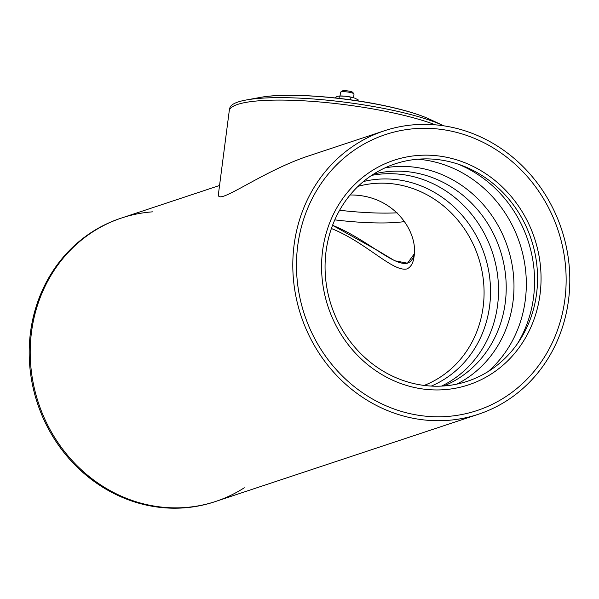 <?xml version="1.0" encoding="UTF-8"?>
<svg xmlns="http://www.w3.org/2000/svg" width="599" height="599" viewBox="0 0 599 599"><rect width="100%" height="100%" fill="white"/><g stroke="black" fill="none" stroke-linecap="round" stroke-linejoin="round"><path stroke-width="0.9" d="M407.47 263.208C410.944 261.905 413.22 258.783 414.298 253.841L407.47 263.208C393.296 266.443 366.902 239.106 332.557 225.321L377.407 250.375L394.711 260.752L407.47 263.208M350.071 194.997C393.88 194.473 418.484 231.88 414.051 256.582C413.235 263.193 410.787 267.326 406.714 268.988C392.39 271.819 366.371 242.573 331.404 228.511M416.807 384.229A114.559 105.289 -108.4 0 1 347.405 198.366A114.559 105.289 -108.4 0 1 529.711 235.04A114.559 105.289 -108.4 0 1 416.807 384.229M416.327 387.897A118.317 108.748 -108.4 0 1 344.657 195.933A118.317 108.748 -108.4 0 1 532.945 233.812A118.317 108.748 -108.4 0 1 416.327 387.897A118.317 108.748 -108.4 0 1 344.657 195.933A118.317 108.748 -108.4 0 1 532.945 233.812A118.317 108.748 -108.4 0 1 416.327 387.897M404.542 221.57A87.282 15.986 7.4 0 1 334.796 219.87A87.282 15.986 7.4 0 0 404.542 221.57M449.714 130.814A145.377 133.622 -108.4 0 1 565.404 264.706A145.377 133.622 -108.4 0 1 477.104 410.525A145.377 133.622 -108.4 0 1 304.487 314.632A145.377 133.622 -108.4 0 1 385.516 134.565A145.377 133.622 -108.4 0 1 449.714 130.814A145.377 133.622 71.6 0 0 385.516 134.565A145.377 133.622 71.6 0 0 304.487 314.632A145.377 133.622 71.6 0 0 477.104 410.525A145.377 133.622 71.6 0 0 565.404 264.706A145.377 133.622 71.6 0 0 449.714 130.814M244.287 487.788A149.331 137.253 -108.4 0 1 215.752 501.423A149.331 137.253 -108.4 0 1 38.441 402.932A149.331 137.253 -108.4 0 1 121.672 217.969A149.331 137.253 -108.4 0 1 152.7 211.836M450.216 126.958A149.331 137.253 71.6 0 0 384.273 130.814A149.331 137.253 71.6 0 0 301.035 315.778A149.331 137.253 71.6 0 0 478.346 414.276A149.331 137.253 71.6 0 0 569.05 264.496A149.331 137.253 71.6 0 0 450.216 126.958M306.261 156.706C258.835 173.051 215.647 207.232 218.478 193.739L229.245 110.852A114.761 21.017 7.4 0 1 309.391 101.171A114.761 21.017 7.4 0 1 435.428 124.847M149.802 505.279A149.331 137.253 -108.4 0 1 30.968 367.749A149.331 137.253 -108.4 0 1 121.672 217.969L120.654 218.306A149.331 137.253 -108.4 0 0 29.95 368.086A149.331 137.253 -108.4 0 0 148.784 505.616A149.331 137.253 -108.4 0 0 214.727 501.767L215.752 501.423A149.331 137.253 -108.4 0 1 149.802 505.279M443.754 125.827A114.559 20.98 -172.6 0 0 443.29 125.61A114.559 20.98 -172.6 0 0 346.072 102.339A114.559 20.98 -172.6 0 0 246.129 100.003A114.559 20.98 -172.6 0 0 229.761 109.34M340.022 95.99L340.494 92.336A6.821 1.25 7.4 0 1 340.644 92.119A6.821 1.25 7.4 0 1 347.42 91.976A6.821 1.25 7.4 0 1 353.934 93.841A6.821 1.25 7.4 0 1 354.016 94.088L353.545 97.742M353.934 93.841L352.766 92.388A5.458 0.996 -172.6 0 0 347.562 90.891A5.458 0.996 -172.6 0 0 342.141 91.003L340.644 92.119M350.625 99.838L350.969 97.195L345.219 96.207L339.483 96.012A10.228 1.872 7.4 0 1 345.219 96.207A10.228 1.872 7.4 0 1 354.061 97.907A10.228 1.872 7.4 0 1 354.076 97.907L350.969 97.195M339.056 98.371L339.363 96.042L337.207 96.357L334.893 97.907M358.015 100.909L358.157 99.823L354.615 98.094M339.109 96.035A10.228 1.872 7.4 0 1 339.483 96.012M339.131 96.035A11.336 2.074 7.4 0 1 339.551 96.027A11.336 2.074 7.4 0 1 340.374 96.012M349.981 96.971A11.336 2.074 7.4 0 1 351.598 97.3M363.436 181.542A108.052 99.314 -108.4 0 1 484.576 254.867A108.052 99.314 -108.4 0 1 431.317 386.07M358.082 186.334A105.012 96.521 -108.4 0 1 478.287 256.956A105.012 96.521 -108.4 0 1 424.159 385.427M371.657 175.38A111.826 102.788 -108.4 0 1 492.371 252.276A111.826 102.788 -108.4 0 1 441.59 386.093M373.596 174.114A111.826 102.788 -108.4 0 1 500.053 249.731A111.826 102.788 -108.4 0 1 443.904 385.951M385.022 167.862A114.993 105.694 -108.4 0 1 507.645 247.207A114.993 105.694 -108.4 0 1 456.797 384.131M417.832 159.207A120.01 110.306 -108.4 0 1 519.707 243.209A120.01 110.306 -108.4 0 1 488.267 371.447M458.01 164.104A120.01 110.306 -108.4 0 1 517.551 343.504M397.1 212.81A91.333 16.727 7.4 0 1 339.603 210.271M380.934 105.035A98.408 18.022 -172.6 0 0 260.602 97.367C284.795 92.68 337.941 96.169 380.612 104.885C401.862 109.183 418.312 114.005 429.977 119.358A98.408 18.022 -172.6 0 0 380.934 105.035M384.273 130.814L304.322 157.35M219.548 185.48L121.672 217.969M478.346 414.276L215.752 501.423M260.602 97.367L246.129 100.003M429.977 119.358L443.29 125.61M339.079 96.035L339.551 96.027"/></g></svg>
